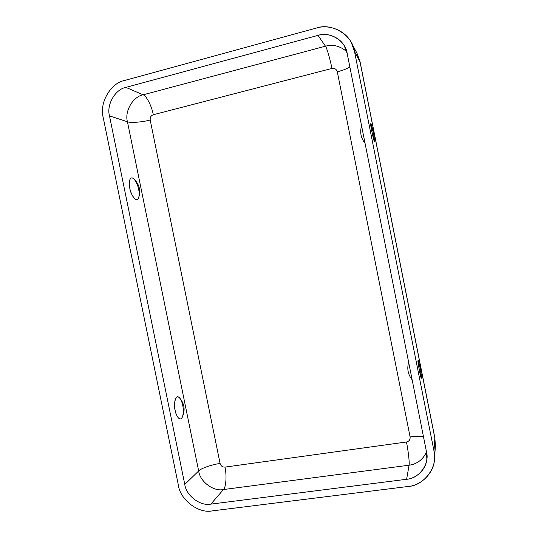 <?xml version="1.0" encoding="UTF-8"?>
<svg xmlns="http://www.w3.org/2000/svg" width="538" height="538" viewBox="0 0 538 538"><rect width="100%" height="100%" fill="white"/><g stroke="black" fill="none" stroke-linecap="round" stroke-linejoin="round"><path stroke-width="0.81" d="M421.483 377.925C422.411 379.229 418.315 357.696 418.113 360.615L418.066 360.722C417.132 358.92 420.803 379.29 421.355 378.073L421.483 377.925C421.422 379.162 420.743 376.829 419.432 370.924L418.066 360.722C418.147 359.613 418.826 361.96 420.104 367.763L421.483 377.925M370.951 123.854L370.803 123.807C369.788 122.738 374.26 143.512 374.408 141.225L374.468 141.279C375.806 144.097 371.294 122.072 370.951 123.854L373.533 133.592C374.596 139.557 374.885 142.106 374.408 141.225L371.805 131.474C370.729 125.394 370.44 122.859 370.951 123.854M179.571 397.891C175.153 392.875 173.498 406.103 175.166 410.42C175.583 414.401 179.625 422.33 182.221 417.347C185.422 410.259 184.541 403.776 179.571 397.891M133.68 178.771C129.268 175.018 128.569 184.332 129.799 188.246C129.994 192.853 136.464 204.097 138.643 197.829C141.01 190.492 139.349 184.137 133.68 178.771M331.939 68.44L153.296 114.735C150.963 115.63 149.934 117.385 150.196 120.008L220.082 463.487C220.856 465.969 222.483 467.179 224.965 467.112L406.459 441.994C409.129 441.328 410.339 439.64 410.104 436.923L337.299 71.796C336.472 69.153 334.683 68.037 331.939 68.44C330.285 59.711 326.781 47.626 325.456 46.194L318.012 35.373C329.72 31.103 345.746 40.962 347.171 53.47L426.5 451.913C429.923 463.81 418.967 478.759 406.634 479.277L210.849 504.126C200.304 506.399 186.155 495.646 184.776 484.429L109.483 115.885C106.302 104.849 115.179 89.308 125.905 87.385L318.012 35.373L125.905 87.385L143.121 94.823L325.456 46.194L143.121 94.823C146.397 95.629 151.864 106.463 153.296 114.735L331.939 68.44C334.683 68.037 336.472 69.153 337.299 71.796C342.208 70.552 346.405 68.985 349.888 67.115C346.405 68.985 342.208 70.552 337.299 71.796L410.104 436.923C415.08 436.21 419.532 436.116 423.46 436.634C419.532 436.116 415.08 436.21 410.104 436.923C410.339 439.64 409.129 441.328 406.459 441.994L224.965 467.112C226.848 475.148 226.081 487.32 223.452 489.546L210.849 504.126L406.634 479.277L409.062 465.209L223.452 489.546L409.062 465.209C409.674 463.131 408.248 450.535 406.459 441.994C408.248 450.535 409.674 463.131 409.062 465.209L406.634 479.277C416.156 478.585 426.23 469.452 426.849 458.927L426.5 451.913L347.171 53.47L344.34 45.972C339.411 36.732 326.882 32.482 318.012 35.373L325.456 46.194C333.049 44.17 340.144 45.972 346.728 51.621C340.144 45.972 333.049 44.17 325.456 46.194C326.781 47.626 330.285 59.711 331.939 68.44M408.073 486.486C424.112 485.854 438.436 466.426 433.978 450.905L354.522 51.54C352.666 35.232 331.758 22.435 316.546 28.03L124.5 80.492C110.566 83.034 99.086 103.222 103.209 117.533L178.394 485.283C180.183 499.829 198.509 513.817 212.234 510.892L408.073 486.486L212.234 510.892C198.509 513.817 180.183 499.829 178.394 485.283L103.209 117.533C99.086 103.222 110.566 83.034 124.5 80.492L316.546 28.03C328.436 24.062 345.315 30.182 351.401 42.778L354.522 51.54L359.956 61.54L357.01 53.275L360.104 61.951L354.522 51.54L433.978 450.905L434.886 438.302L359.956 61.54L434.852 437.811L433.978 450.905L434.509 459.028C434.193 473.063 420.817 485.646 408.073 486.486M125.905 87.385C115.179 89.308 106.302 104.849 109.483 115.885L127.439 121.77C124.433 111.312 132.913 96.618 143.121 94.823L125.905 87.385M143.121 94.823C132.913 96.618 124.433 111.312 127.439 121.77C130.378 123.094 142.664 122.119 150.196 120.008C149.934 117.385 150.963 115.63 153.296 114.735C151.864 106.463 146.397 95.629 143.121 94.823M109.483 115.885L184.776 484.429L198.663 470.972L127.439 121.77L109.483 115.885M138.649 189.329C139.45 192.584 139.645 199.625 136.504 199.665C133.216 199.087 130.324 191.582 129.799 188.246C128.952 184.87 128.851 177.701 132.066 177.917C135.388 178.757 138.131 186.108 138.649 189.329M182.725 405.383C183.505 408.51 183.868 416.365 181.198 418.645C178.381 420.306 175.704 413.836 175.166 410.42C174.346 407.192 174.056 399.122 176.794 397.091C179.652 395.686 182.194 402.094 182.725 405.383M127.439 121.77L198.663 470.972C200.782 468.396 212.362 464.381 220.082 463.487L150.196 120.008C142.664 122.119 130.378 123.094 127.439 121.77M184.776 484.429C186.155 495.646 200.304 506.399 210.849 504.126L223.452 489.546C213.418 491.759 199.961 481.611 198.663 470.972L184.776 484.429M198.663 470.972C199.961 481.611 213.418 491.759 223.452 489.546C226.081 487.32 226.848 475.148 224.965 467.112C222.483 467.179 220.856 465.969 220.082 463.487C212.362 464.381 200.782 468.396 198.663 470.972M426.553 452.176C422.666 459.849 416.836 464.186 409.062 465.209C416.836 464.186 422.666 459.849 426.553 452.176M434.509 459.028L435.39 445.968L434.859 437.851M412.142 379.808C407.979 374.488 406.815 368.658 408.665 362.336M365.06 143.33C360.911 138.165 359.74 132.314 361.563 125.764M351.401 42.778L357.01 53.275L360.097 61.917M434.852 437.811L360.104 61.951"/></g></svg>
